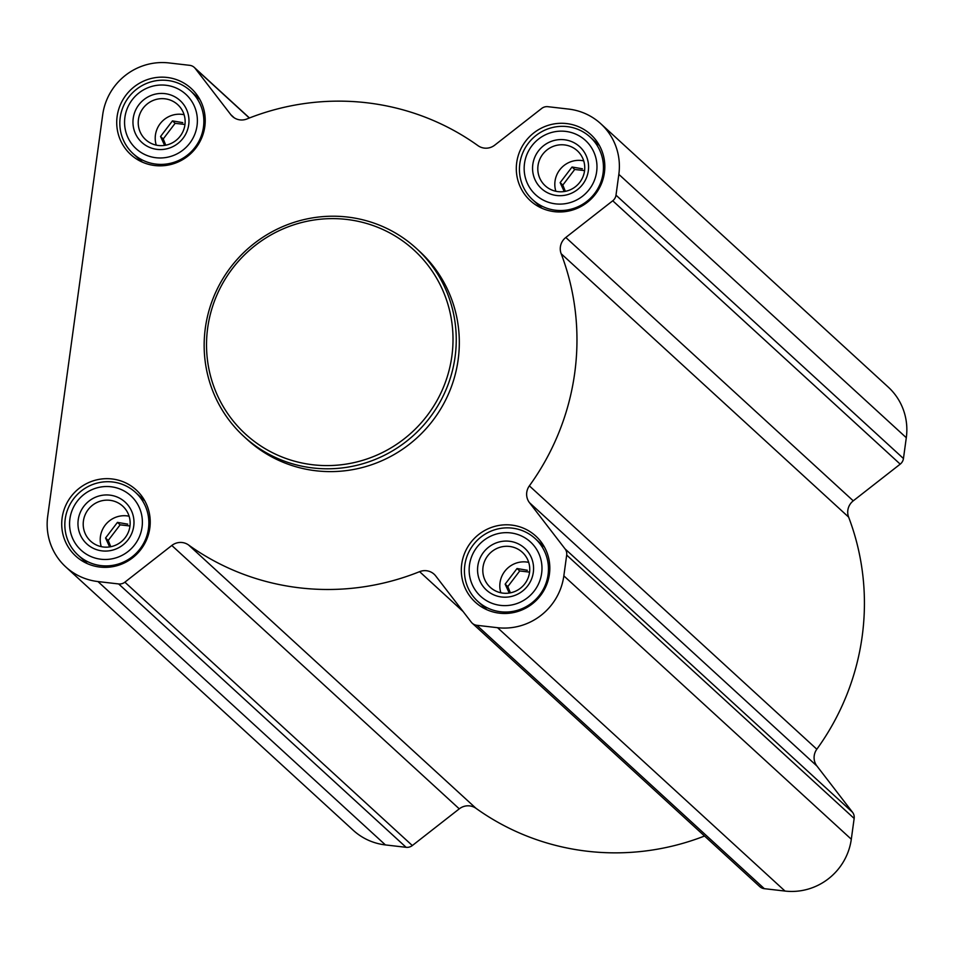 <?xml version="1.0" encoding="UTF-8"?>
<svg xmlns="http://www.w3.org/2000/svg" width="954" height="954" viewBox="0 0 954 954"><rect width="100%" height="100%" fill="white"/><g stroke="black" fill="none" stroke-linecap="round" stroke-linejoin="round"><path stroke-width="1.43" d="M528.707 562.371A23.743 23.218 -47.5 0 0 500.85 592.78M509.233 593.042L505.143 584.146L517.044 568.524L527.359 570.277M583.705 160.868A23.743 23.218 -47.5 0 0 555.848 191.265M564.231 191.527L560.141 182.631L572.042 167.022L582.369 168.775M184.11 114.73A23.743 23.218 -47.5 0 0 156.253 145.127M164.637 145.402L160.546 136.505L172.459 120.884L182.774 122.637M129.112 516.233A23.743 23.218 -47.5 0 0 101.255 546.642M109.638 546.904L105.548 538.008L117.449 522.387L127.776 524.151M47.7 516.281L102.698 114.766A59.542 58.218 132.5 0 1 168.989 62.94L189.679 65.325A8.503 8.312 132.5 0 1 195.236 68.461L230.82 114.683A14.179 13.857 132.5 0 0 246.943 118.964A246.657 241.183 132.5 0 1 477.954 145.64A14.179 13.857 132.5 0 0 494.732 145.151L541.669 108.458A8.503 8.312 132.5 0 1 547.894 106.693L568.584 109.078A59.542 58.218 132.5 0 1 600.781 123.734A59.542 58.218 132.5 0 1 618.836 174.355L615.998 195.153A8.503 8.312 132.5 0 1 612.742 200.781L565.805 237.474A14.179 13.857 132.5 0 0 561.167 253.728A246.657 241.183 132.5 0 1 529.363 485.86A14.179 13.857 132.5 0 0 529.47 502.663L565.054 548.884A8.503 8.312 132.5 0 1 566.688 555.085L563.838 575.87A59.542 58.218 132.5 0 1 497.547 627.696L476.857 625.299A8.503 8.312 132.5 0 1 471.3 622.175L435.716 575.954A14.179 13.857 132.5 0 0 419.593 571.661A246.657 241.183 132.5 0 1 188.582 544.996A14.179 13.857 132.5 0 0 171.803 545.473L124.867 582.178A8.503 8.312 132.5 0 1 118.642 583.943L97.952 581.558A59.542 58.218 132.5 0 1 65.754 566.903A59.542 58.218 132.5 0 1 47.7 516.281M167.01 77.441A44.79 43.801 -47.5 0 0 121.027 103.318A44.79 43.801 -47.5 0 0 130.71 154.524A44.79 43.801 -47.5 0 0 193.268 151.09A44.79 43.801 -47.5 0 0 191.229 88.472A44.79 43.801 -47.5 0 0 167.01 77.441M566.604 123.579A44.79 43.801 -47.5 0 0 520.61 149.444A44.79 43.801 -47.5 0 0 530.305 200.662A44.79 43.801 -47.5 0 0 592.863 197.216A44.79 43.801 -47.5 0 0 590.824 134.597A44.79 43.801 -47.5 0 0 566.604 123.579M511.606 525.082A44.79 43.801 -47.5 0 0 465.612 550.959A44.79 43.801 -47.5 0 0 475.307 602.165A44.79 43.801 -47.5 0 0 537.865 598.73A44.79 43.801 -47.5 0 0 535.826 536.112A44.79 43.801 -47.5 0 0 511.606 525.082M112.012 478.956A44.79 43.801 -47.5 0 0 66.029 504.821A44.79 43.801 -47.5 0 0 75.712 556.039A44.79 43.801 -47.5 0 0 138.27 552.593A44.79 43.801 -47.5 0 0 136.231 489.974A44.79 43.801 -47.5 0 0 112.012 478.956M416.385 248.434L419.45 251.248A127.586 124.747 132.5 0 1 447.056 397.102A127.586 124.747 132.5 0 1 316.084 470.787A127.586 124.747 132.5 0 1 247.086 439.389L244.021 436.574A127.586 124.747 -47.5 0 0 422.181 426.784A127.586 124.747 -47.5 0 0 416.385 248.434A127.586 124.747 -47.5 0 0 347.387 217.035A127.586 124.747 -47.5 0 0 216.415 290.731A127.586 124.747 -47.5 0 0 244.021 436.574M600.781 123.734L888.246 387.097A59.542 58.218 132.5 0 1 906.3 437.719L903.45 458.516A8.503 8.312 132.5 0 1 900.206 464.145L853.258 500.838L565.805 237.474M472.254 623.212L759.718 886.576A8.503 8.312 132.5 0 0 764.321 888.675L785.011 891.06A59.542 58.218 132.5 0 0 851.302 839.234L854.152 818.449A8.503 8.312 132.5 0 0 852.518 812.248L816.934 766.026A14.179 13.857 132.5 0 1 816.827 749.224A246.657 241.183 132.5 0 0 848.619 517.092A14.179 13.857 132.5 0 1 853.258 500.838M704.541 836.026A246.657 241.183 132.5 0 1 476.046 808.36L188.582 544.996M65.754 566.903L353.218 830.266A59.542 58.218 132.5 0 0 385.416 844.922L406.106 847.307A8.503 8.312 132.5 0 0 412.331 845.542L459.268 808.849A14.179 13.857 132.5 0 1 476.046 808.36M346.564 219.42A124.747 121.981 -47.5 0 0 215.628 391.235A124.747 121.981 -47.5 0 0 427.106 415.658A124.747 121.981 -47.5 0 0 346.564 219.42M112.584 481.985A42.525 41.582 -47.5 0 0 68.926 506.55A42.525 41.582 -47.5 0 0 78.121 555.168A42.525 41.582 -47.5 0 0 137.507 551.901A42.525 41.582 -47.5 0 0 135.575 492.455A42.525 41.582 -47.5 0 0 112.584 481.985M110.938 486.755A36.86 36.037 -47.5 0 0 72.254 537.519A36.86 36.037 -47.5 0 0 134.729 544.734A36.86 36.037 -47.5 0 0 110.938 486.755M109.793 495.126A28.358 27.726 -47.5 0 0 80.029 534.168A28.358 27.726 -47.5 0 0 128.098 539.726A28.358 27.726 -47.5 0 0 109.793 495.126M167.582 80.47A42.525 41.582 -47.5 0 0 123.925 105.035A42.525 41.582 -47.5 0 0 133.119 153.654A42.525 41.582 -47.5 0 0 192.505 150.386A42.525 41.582 -47.5 0 0 190.573 90.94A42.525 41.582 -47.5 0 0 167.582 80.47M165.936 85.252A36.86 36.037 -47.5 0 0 127.252 136.017A36.86 36.037 -47.5 0 0 189.727 143.231A36.86 36.037 -47.5 0 0 165.936 85.252M164.792 93.611A28.358 27.726 -47.5 0 0 135.027 132.666A28.358 27.726 -47.5 0 0 183.096 138.211A28.358 27.726 -47.5 0 0 164.792 93.611M567.177 126.608A42.525 41.582 -47.5 0 0 523.519 151.173A42.525 41.582 -47.5 0 0 532.714 199.791A42.525 41.582 -47.5 0 0 592.1 196.524A42.525 41.582 -47.5 0 0 590.168 137.078A42.525 41.582 -47.5 0 0 567.177 126.608M565.531 131.378A36.86 36.037 -47.5 0 0 526.846 182.142A36.86 36.037 -47.5 0 0 589.322 189.357A36.86 36.037 -47.5 0 0 565.531 131.378M564.386 139.749A28.358 27.726 -47.5 0 0 534.622 178.792A28.358 27.726 -47.5 0 0 582.691 184.349A28.358 27.726 -47.5 0 0 564.386 139.749M512.167 528.122A42.525 41.582 -47.5 0 0 468.509 552.688A42.525 41.582 -47.5 0 0 477.715 601.294A42.525 41.582 -47.5 0 0 537.102 598.039A42.525 41.582 -47.5 0 0 535.17 538.581A42.525 41.582 -47.5 0 0 512.167 528.122M510.533 532.892A36.86 36.037 -47.5 0 0 471.836 583.657A36.86 36.037 -47.5 0 0 534.323 590.872A36.86 36.037 -47.5 0 0 510.533 532.892M509.388 541.252A28.358 27.726 -47.5 0 0 479.623 580.306A28.358 27.726 -47.5 0 0 527.693 585.851A28.358 27.726 -47.5 0 0 509.388 541.252M109.889 500.301A23.743 23.218 -47.5 0 0 90.642 541.168A23.743 23.218 -47.5 0 0 123.805 539.344A23.743 23.218 -47.5 0 0 109.889 500.301M509.472 546.439A23.743 23.218 -47.5 0 0 490.237 587.306A23.743 23.218 -47.5 0 0 523.4 585.482A23.743 23.218 -47.5 0 0 509.472 546.439M564.482 144.925A23.743 23.218 -47.5 0 0 545.235 185.791A23.743 23.218 -47.5 0 0 578.398 183.967A23.743 23.218 -47.5 0 0 564.482 144.925M164.887 98.799A23.743 23.218 -47.5 0 0 145.64 139.654A23.743 23.218 -47.5 0 0 178.803 137.829A23.743 23.218 -47.5 0 0 164.887 98.799M110.783 546.702L108.219 540.453L120.121 524.843L117.449 522.387M120.121 524.843L129.971 525.976M108.219 540.453L105.548 538.008M165.781 145.199L163.217 138.95L175.131 123.328L172.459 120.884M175.131 123.328L184.981 124.461M163.217 138.95L160.546 136.505M565.376 191.337L562.812 185.088L574.713 169.466L572.042 167.022M574.713 169.466L584.563 170.599M562.812 185.088L560.141 182.631M510.378 592.839L507.814 586.591L519.715 570.969L517.044 568.524M519.715 570.969L529.565 572.114M507.814 586.591L505.143 584.146M249.328 118.022L195.236 68.461M234.267 117.843L230.82 114.683M906.3 437.719L618.836 174.355M903.45 458.516L615.998 195.153M900.206 464.145L612.742 200.781M848.619 517.092L561.167 253.728M816.827 749.224L529.363 485.86M816.934 766.026L529.47 502.663M852.518 812.248L565.054 548.884M854.152 818.449L566.688 555.085M851.302 839.234L563.838 575.87M785.011 891.06L497.547 627.696M764.321 888.675L476.857 625.299M463.107 611.538L419.593 571.661M459.268 808.849L171.803 545.473M412.331 845.542L124.867 582.178M406.106 847.307L118.642 583.943M385.416 844.922L97.952 581.558M249.459 117.974L194.282 67.424M144.853 500.945L135.575 492.455M87.386 563.659L78.121 555.168M199.851 99.431L190.573 90.94M142.396 162.144L133.119 153.654M599.446 145.568L590.168 137.078M541.979 208.282L532.714 199.791M544.436 547.083L535.17 538.581M486.981 609.797L477.715 601.294"/></g></svg>
